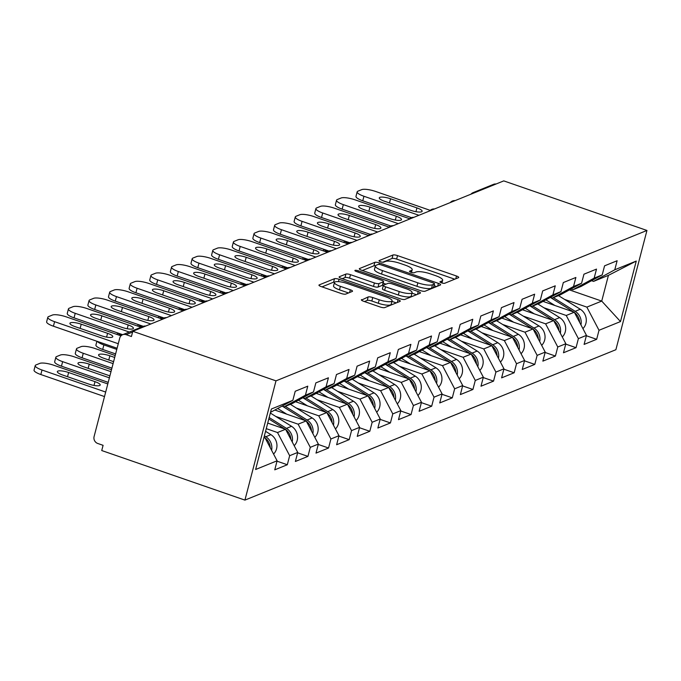 <?xml version="1.0" encoding="UTF-8"?>
<svg xmlns="http://www.w3.org/2000/svg" width="681" height="681" viewBox="0 0 681 681"><rect width="100%" height="100%" fill="white"/><g stroke="black" fill="none" stroke-linecap="round" stroke-linejoin="round"><path stroke-width="1.02" d="M441.492 282.845A2.545 0.613 14.6 0 0 444.693 283.27L458.483 277.686A3.635 0.877 14.6 0 0 458.722 277.465A3.635 0.877 14.6 0 0 456.508 276.018L397.525 255.605A3.635 0.877 14.6 0 0 392.954 255L379.164 260.585A2.545 0.613 14.6 0 0 379.002 260.738A2.545 0.613 14.6 0 0 380.551 261.751A2.545 0.613 14.6 0 0 383.752 262.176L385.54 261.453A11.628 2.818 14.6 0 1 400.173 263.402L405.093 265.096A11.628 2.818 14.6 0 1 412.192 269.719A11.628 2.818 14.6 0 1 411.426 270.417L409.639 271.14A2.545 0.613 14.6 0 0 409.468 271.285A2.545 0.613 14.6 0 0 411.026 272.298A2.545 0.613 14.6 0 0 414.227 272.723L416.006 272A11.628 2.818 14.6 0 1 430.647 273.949L435.559 275.652A11.628 2.818 14.6 0 1 442.667 280.266A11.628 2.818 14.6 0 1 441.892 280.964L440.113 281.687A2.545 0.613 14.6 0 0 439.943 281.84A2.545 0.613 14.6 0 0 441.492 282.845M361.611 299.597A3.635 0.877 14.6 0 0 361.373 299.81A3.635 0.877 14.6 0 0 363.594 301.257L380.143 306.986A3.635 0.877 14.6 0 0 384.714 307.591L400.028 301.385A3.635 0.877 14.6 0 0 400.266 301.164A3.635 0.877 14.6 0 0 398.044 299.725L339.07 279.304A3.635 0.877 14.6 0 0 334.499 278.699L319.185 284.905A3.635 0.877 14.6 0 0 318.946 285.126A3.635 0.877 14.6 0 0 321.16 286.565L341.147 293.485A3.635 0.877 14.6 0 0 345.727 294.098L352.273 291.434A3.635 0.877 14.6 0 0 352.52 291.221A3.635 0.877 14.6 0 0 350.298 289.774L340.389 286.343A9.721 2.349 14.6 0 1 334.448 282.487A9.721 2.349 14.6 0 1 347.327 283.534L386.153 296.976A9.721 2.349 14.6 0 1 392.094 300.832A9.721 2.349 14.6 0 1 379.215 299.785L372.745 297.546A3.635 0.877 14.6 0 0 368.166 296.942L361.475 300.125M132.795 331.289L503.753 180.891L646.95 230.459L275.992 380.858L132.795 331.289L131.433 336.508L126.096 334.652A5.55 5.125 -112.1 0 0 122.648 334.72A5.55 5.125 -112.1 0 0 119.728 338.134L94.097 436.53A5.55 5.125 -112.1 0 0 97.749 443.476L103.086 445.323L101.733 450.541L244.93 500.109L275.992 380.858M420.492 290.625A3.635 0.877 14.6 0 0 425.072 291.23L440.386 285.024A3.635 0.877 14.6 0 0 440.624 284.803A3.635 0.877 14.6 0 0 438.402 283.364L379.428 262.943A3.635 0.877 14.6 0 0 374.856 262.338L359.542 268.544A3.635 0.877 14.6 0 0 359.296 268.765A3.635 0.877 14.6 0 0 361.517 270.204L420.492 290.625M420.203 293.205L404.889 299.41A3.635 0.877 14.6 0 1 400.317 298.806L341.343 278.384A3.635 0.877 14.6 0 1 339.121 276.946A3.635 0.877 14.6 0 1 339.359 276.724L345.914 274.068A3.635 0.877 14.6 0 1 350.485 274.681L374.405 282.955A3.635 0.877 14.6 0 0 378.985 283.568L383.326 281.806A3.635 0.877 14.6 0 0 383.573 281.585A3.635 0.877 14.6 0 0 381.351 280.146L356.452 271.523A2.545 0.613 14.6 0 1 354.895 270.51A2.545 0.613 14.6 0 1 358.266 270.783L418.228 291.545A3.635 0.877 14.6 0 1 420.441 292.983A3.635 0.877 14.6 0 1 420.203 293.205M244.93 500.109L615.888 349.711L646.95 230.459M277.005 461.173L287.314 464.74L289.663 455.7L277.507 432.537L266.271 428.647M287.314 464.74L274.749 469.83L277.107 460.79L255.622 469.498L271.387 409.009L292.864 400.3L295.222 391.26L307.778 386.161L305.428 395.201L313.49 391.933L315.848 382.892L328.404 377.802L326.046 386.842L334.116 383.573L336.465 374.533L349.03 369.442L346.672 378.483L354.733 375.214L357.091 366.174L369.647 361.083L367.297 370.123L375.359 366.846L377.717 357.814L390.273 352.715L387.915 361.756L395.984 358.487L398.334 349.447L410.898 344.356L408.54 353.396L416.602 350.128L418.96 341.087L431.516 335.997L429.166 345.037L437.228 341.768L439.585 332.728L452.141 327.638L449.792 336.669L457.853 333.401L460.203 324.36L472.767 319.27L470.409 328.31L478.479 325.041L480.829 316.001L493.393 310.911L491.035 319.951L499.096 316.682L501.454 307.642L514.01 302.551L511.661 311.592L519.722 308.323L522.08 299.282L534.636 294.183L532.278 303.224L540.348 299.955L542.697 290.915L555.262 285.824L552.904 294.864L560.965 291.596L563.323 282.555L575.879 277.465L573.53 286.505L581.591 283.236L583.949 274.196L596.505 269.106L594.147 278.146L602.217 274.869L604.566 265.837L617.131 260.738L614.773 269.778L636.258 261.07L620.502 321.568L599.016 330.276L586.852 307.114L564.498 299.376M586.358 335.75L596.658 339.317L599.016 330.276M596.658 339.317L584.102 344.407L586.46 335.367L578.39 338.636L566.234 315.473L543.872 307.735M565.732 344.109L576.041 347.676L578.39 338.636M576.041 347.676L563.476 352.767L565.834 343.726L557.773 346.995L545.609 323.841L523.246 316.095M545.115 352.469L555.415 356.035L557.773 346.995M555.415 356.035L542.859 361.134L545.209 352.094L537.147 355.363L524.983 332.2L502.629 324.462M524.489 360.836L534.789 364.403L537.147 355.363M534.789 364.403L522.233 369.494L524.591 360.453L516.521 363.722L504.357 340.56L482.003 332.822M503.863 369.196L514.172 372.762L516.521 363.722M514.172 372.762L501.608 377.853L503.966 368.813L495.904 372.081L483.74 348.919L461.377 341.181M483.238 377.555L493.546 381.122L495.904 372.081M493.546 381.122L480.99 386.212L483.34 377.172L475.278 380.449L463.114 357.287L440.752 349.54M462.62 385.914L472.92 389.481L475.278 380.449M472.92 389.481L460.365 394.58L462.714 385.54L454.653 388.808L442.488 365.646L420.134 357.908M441.995 394.282L452.295 397.849L454.653 388.808M452.295 397.849L439.739 402.939L442.097 393.899L434.027 397.168L421.871 374.005L399.509 366.267M421.369 402.641L431.677 406.208L434.027 397.168M431.677 406.208L419.113 411.298L421.471 402.258L413.41 405.527L401.245 382.373L378.883 374.627M400.751 411.001L411.052 414.567L413.41 405.527M411.052 414.567L398.496 419.658L400.845 410.626L392.784 413.895L380.619 390.732L358.266 382.994M380.126 419.368L390.426 422.935L392.784 413.895M390.426 422.935L377.87 428.026L380.228 418.985L372.158 422.254L360.002 399.092L337.64 391.354M359.5 427.728L369.809 431.294L372.158 422.254M369.809 431.294L357.244 436.385L359.602 427.345L351.541 430.613L339.376 407.451L317.014 399.713M338.883 436.087L349.183 439.654L351.541 430.613M349.183 439.654L336.627 444.744L338.976 435.704L330.915 438.973L318.751 415.819L296.397 408.072M318.257 444.446L328.557 448.013L330.915 438.973M328.557 448.013L316.001 453.112L318.35 444.072L310.289 447.34L298.125 424.178L275.771 416.44M297.631 452.814L307.94 456.381L310.289 447.34M307.94 456.381L295.375 461.471L297.733 452.431L289.663 455.7M282.215 406.123L284.207 406.812L305.428 395.201M313.49 391.933L292.268 403.544L284.207 406.812M277.507 432.537L285.569 429.268L267.718 423.088M297.733 452.431L285.569 429.268M302.841 397.764L304.833 398.453L326.046 386.842M334.116 383.573L312.894 395.176L304.833 398.453M298.125 424.178L306.195 420.909L274.954 410.09M318.35 444.072L306.195 420.909M323.466 389.396L325.45 390.085L346.672 378.483M354.733 375.214L333.52 386.817L325.45 390.085M318.751 415.819L326.812 412.55L295.58 401.73M338.976 435.704L326.812 412.55M344.084 381.037L346.076 381.726L367.297 370.123M375.359 366.846L354.137 378.457L346.076 381.726M339.376 407.451L347.438 404.182L316.205 393.371M359.602 427.345L347.438 404.182M364.71 372.677L366.701 373.367L387.915 361.756M395.984 358.487L374.763 370.098L366.701 373.367M360.002 399.092L368.063 395.823L336.823 385.012M380.228 418.985L368.063 395.823M385.335 364.309L387.327 364.999L408.54 353.396M416.602 350.128L395.389 361.73L387.327 364.999M380.619 390.732L388.689 387.463L357.448 376.644M400.845 410.626L388.689 387.463M405.953 355.95L407.945 356.64L429.166 345.037M437.228 341.768L416.014 353.371L407.945 356.64M401.245 382.373L409.307 379.096L378.074 368.285M421.471 402.258L409.307 379.096M426.578 347.591L428.57 348.28L449.792 336.669M457.853 333.401L436.632 345.012L428.57 348.28M421.871 374.005L429.932 370.736L398.691 359.926M442.097 393.899L429.932 370.736M447.204 339.232L449.196 339.921L470.409 328.31M478.479 325.041L457.257 336.652L449.196 339.921M442.488 365.646L450.558 362.377L419.317 351.566M462.714 385.54L450.558 362.377M467.83 330.864L469.813 331.553L491.035 319.951M499.096 316.682L477.883 328.285L469.813 331.553M463.114 357.287L471.175 354.018L439.943 343.198M483.34 377.172L471.175 354.018M488.447 322.505L490.439 323.194L511.661 311.592M519.722 308.323L498.501 319.925L490.439 323.194M483.74 348.919L491.801 345.65L460.56 334.839M503.966 368.813L491.801 345.65M509.073 314.145L511.065 314.835L532.278 303.224M540.348 299.955L519.126 311.566L511.065 314.835M504.357 340.56L512.427 337.291L481.186 326.48M524.591 360.453L512.427 337.291M529.699 305.786L531.682 306.476L552.904 294.864M560.965 291.596L539.752 303.198L531.682 306.476M524.983 332.2L533.053 328.932L501.812 318.112M545.209 352.094L533.053 328.932M550.316 297.418L552.308 298.108L573.53 286.505M581.591 283.236L560.378 294.839L552.308 298.108M545.609 323.841L553.67 320.564L522.438 309.753M565.834 343.726L553.67 320.564M570.942 289.059L572.934 289.748L594.147 278.146M602.217 274.869L580.995 286.48L572.934 289.748M566.234 315.473L574.296 312.204L543.055 301.394M586.46 335.367L574.296 312.204M475.542 192.323A5.55 5.125 67.9 0 0 473.116 192.629L493.606 184.321A5.55 5.125 67.9 0 1 496.04 184.015M591.568 280.7L593.56 281.389L614.773 269.778M586.852 307.114L601.723 301.087L608.431 275.354L593.56 281.389M569.41 289.893L601.723 301.087L620.502 321.568M608.431 275.354L636.258 261.07M292.864 400.3L270.51 412.363M263.811 438.096L264.943 437.628L264.015 437.304M277.107 460.79L264.943 437.628M454.738 279.201L396.623 259.086A3.635 0.877 14.6 0 0 392.052 258.474L382.765 262.236M375.469 265.735A3.635 0.877 14.6 0 0 373.946 265.811L362.377 270.502M436.64 286.539L434.069 285.654M434.367 284.011A2.545 0.613 14.6 0 0 434.538 283.858A2.545 0.613 14.6 0 0 432.98 282.853L381.215 264.926A2.545 0.613 14.6 0 0 378.015 264.5L376.133 265.267A11.628 2.818 14.6 0 0 375.359 265.965A11.628 2.818 14.6 0 0 382.467 270.578L417.845 282.828A11.628 2.818 14.6 0 0 432.486 284.777L434.367 284.011L433.465 287.493A2.545 0.613 14.6 0 0 433.627 287.339A2.545 0.613 14.6 0 0 433.559 287.118M375.359 265.965L374.456 269.438A11.628 2.818 14.6 0 0 381.556 274.06L382.467 270.578M433.465 287.493L431.584 288.25A11.628 2.818 14.6 0 1 416.942 286.309L381.556 274.06M342.202 278.682L345.012 277.55L345.914 274.068M383.573 281.585L382.662 285.058A3.635 0.877 14.6 0 1 382.424 285.279L378.074 287.041A3.635 0.877 14.6 0 1 373.503 286.437L349.583 278.154A3.635 0.877 14.6 0 0 345.012 277.55M383.148 283.194L385.991 284.173M411.954 293.162L416.457 294.72M399.228 291.553A9.721 2.349 14.6 0 0 412.107 292.592A9.721 2.349 14.6 0 0 406.165 288.735L392.486 284.003A3.635 0.877 14.6 0 0 387.915 283.39L383.565 285.152A3.635 0.877 14.6 0 0 383.326 285.373A3.635 0.877 14.6 0 0 385.548 286.812L399.228 291.553L398.325 295.026A9.721 2.349 14.6 0 0 411.205 296.073L412.107 292.592M382.662 288.633A3.635 0.877 14.6 0 0 382.424 288.846A3.635 0.877 14.6 0 0 384.646 290.293L385.548 286.812M398.325 295.026L384.646 290.293M392.094 300.832L391.183 304.305A9.721 2.349 14.6 0 1 378.304 303.266L371.835 301.028A3.635 0.877 14.6 0 0 367.263 300.415L364.454 301.555M334.448 282.487L333.545 285.969A9.721 2.349 14.6 0 0 339.478 289.825L340.389 286.343M348.527 292.958L339.478 289.825M334.78 282.07A3.635 0.877 14.6 0 0 333.588 282.172L322.019 286.863M396.282 302.9L391.941 301.402M580.944 324.871A12.215 11.279 -112.1 0 0 575.181 311.311L553.389 297.674M582.919 328.625A12.215 11.279 -112.1 0 0 580.272 309.242L558.48 295.605M344.867 241.083A11.109 2.69 14.6 0 0 348.314 243.372M579.608 322.326A12.215 11.279 -112.1 0 0 574.483 312.562M573.649 311.983A12.215 11.279 -112.1 0 0 573.598 311.949L550.435 297.461M554.862 305.48L545.873 299.853M411.452 217.631L362.769 200.784A11.109 2.69 -165.4 0 1 355.984 196.375L357.167 191.855A11.109 2.69 14.6 0 0 363.952 196.264L362.769 200.784M357.167 191.855A11.109 2.69 14.6 0 1 357.9 191.191L361.73 189.633A11.109 2.69 14.6 0 1 375.716 191.489L430.239 210.369M418.909 215.29L363.952 196.264M390.562 198.767L416.934 207.901A8.512 2.06 -165.4 0 1 422.135 211.28A8.512 2.06 -165.4 0 1 410.856 210.361L384.484 201.236A8.512 2.06 -165.4 0 1 379.283 197.856A8.512 2.06 -165.4 0 1 390.562 198.767L389.472 202.964M560.327 333.23A12.215 11.279 -112.1 0 0 554.564 319.67L532.763 306.033M562.293 336.984A12.215 11.279 -112.1 0 0 559.654 317.61L537.854 303.973M324.241 249.45A11.109 2.69 14.6 0 0 327.689 251.732M558.982 330.685A12.215 11.279 -112.1 0 0 553.857 320.921M553.023 320.342A12.215 11.279 -112.1 0 0 552.972 320.317L529.809 305.82M534.236 313.839L525.247 308.212M539.701 341.598A12.215 11.279 -112.1 0 0 533.938 328.029L512.138 314.392M541.667 345.344A12.215 11.279 -112.1 0 0 539.029 325.969L517.228 312.332M303.615 257.81A11.109 2.69 14.6 0 0 307.063 260.091M538.365 339.044A12.215 11.279 -112.1 0 0 533.232 329.281M532.397 328.702A12.215 11.279 -112.1 0 0 532.355 328.676L509.184 314.179M513.619 322.207L504.621 316.58M519.075 349.957A12.215 11.279 -112.1 0 0 513.312 336.397L491.52 322.76M521.042 353.711A12.215 11.279 -112.1 0 0 518.403 334.328L496.611 320.691M282.998 266.169A11.109 2.69 14.6 0 0 286.446 268.459M517.739 347.412A12.215 11.279 -112.1 0 0 512.614 337.64M511.772 337.069A12.215 11.279 -112.1 0 0 511.729 337.035L488.558 322.547M492.993 330.566L484.004 324.939M498.449 358.317A12.215 11.279 -112.1 0 0 492.695 344.756L470.894 331.119M500.424 362.071A12.215 11.279 -112.1 0 0 497.777 342.688L475.985 329.059M262.372 274.537A11.109 2.69 14.6 0 0 265.82 276.818M497.113 355.771A12.215 11.279 -112.1 0 0 491.988 346.008M491.154 345.429A12.215 11.279 -112.1 0 0 491.103 345.395L467.941 330.906M472.367 338.925L463.378 333.298M477.832 366.684A12.215 11.279 -112.1 0 0 472.069 353.116L450.269 339.478M479.799 370.43A12.215 11.279 -112.1 0 0 477.16 351.055L455.359 337.418M241.746 282.896A11.109 2.69 14.6 0 0 245.194 285.177M476.496 364.131A12.215 11.279 -112.1 0 0 471.363 354.367M470.528 353.788A12.215 11.279 -112.1 0 0 470.477 353.762L447.315 339.266M451.75 347.284L442.752 341.666M390.826 225.998L342.151 209.144A11.109 2.69 -165.4 0 1 335.367 204.734L336.542 200.214A11.109 2.69 14.6 0 0 343.326 204.623L342.151 209.144M336.542 200.214A11.109 2.69 14.6 0 1 337.274 199.55L341.113 197.992A11.109 2.69 14.6 0 1 355.09 199.856L409.621 218.729M398.283 223.649L343.326 204.623M369.936 207.126L396.308 216.26A8.512 2.06 -165.4 0 1 401.509 219.64A8.512 2.06 -165.4 0 1 390.23 218.72L363.858 209.595A8.512 2.06 -165.4 0 1 358.657 206.215A8.512 2.06 -165.4 0 1 369.936 207.126L368.847 211.323M370.209 234.358L321.526 217.503A11.109 2.69 -165.4 0 1 314.741 213.093L315.916 208.573A11.109 2.69 14.6 0 0 322.7 212.983L321.526 217.503M315.916 208.573A11.109 2.69 14.6 0 1 316.656 207.909L320.487 206.36A11.109 2.69 14.6 0 1 334.465 208.216L388.996 227.088M377.657 232.008L322.7 212.983M349.319 215.494L375.691 224.619A8.512 2.06 -165.4 0 1 380.892 227.999A8.512 2.06 -165.4 0 1 369.604 227.088L343.233 217.954A8.512 2.06 -165.4 0 1 338.031 214.575A8.512 2.06 -165.4 0 1 349.319 215.494L348.221 219.682M349.583 242.717L300.9 225.871A11.109 2.69 -165.4 0 1 294.115 221.461L295.299 216.941A11.109 2.69 14.6 0 0 302.075 221.351L300.9 225.871M295.299 216.941A11.109 2.69 14.6 0 1 296.031 216.269L299.861 214.719A11.109 2.69 14.6 0 1 313.847 216.575L368.37 235.456M357.031 240.367L302.075 221.351M328.693 223.853L355.065 232.979A8.512 2.06 -165.4 0 1 360.266 236.358A8.512 2.06 -165.4 0 1 348.987 235.447L322.615 226.322A8.512 2.06 -165.4 0 1 317.414 222.942A8.512 2.06 -165.4 0 1 328.693 223.853L327.604 228.05M328.957 251.076L280.274 234.23A11.109 2.69 -165.4 0 1 273.498 229.82L274.673 225.3A11.109 2.69 14.6 0 0 281.457 229.71L280.274 234.23M274.673 225.3A11.109 2.69 14.6 0 1 275.405 224.636L279.244 223.079A11.109 2.69 14.6 0 1 293.222 224.934L347.753 243.815M336.414 248.735L281.457 229.71M308.067 232.212L334.439 241.346A8.512 2.06 -165.4 0 1 339.64 244.726A8.512 2.06 -165.4 0 1 328.361 243.807L301.989 234.681A8.512 2.06 -165.4 0 1 296.788 231.302A8.512 2.06 -165.4 0 1 308.067 232.212L306.978 236.409M308.34 259.444L259.657 242.589A11.109 2.69 -165.4 0 1 252.872 238.18L254.047 233.66A11.109 2.69 14.6 0 0 260.832 238.069L259.657 242.589M254.047 233.66A11.109 2.69 14.6 0 1 254.788 232.996L258.618 231.438A11.109 2.69 14.6 0 1 272.596 233.302L327.127 252.174M315.788 257.095L260.832 238.069M287.45 240.58L313.813 249.706A8.512 2.06 -165.4 0 1 319.014 253.085A8.512 2.06 -165.4 0 1 307.735 252.174L281.364 243.04A8.512 2.06 -165.4 0 1 276.163 239.661A8.512 2.06 -165.4 0 1 287.45 240.58L286.352 244.768M457.206 375.044A12.215 11.279 -112.1 0 0 451.443 361.475L429.651 347.846M459.173 378.789A12.215 11.279 -112.1 0 0 456.534 359.415L434.733 345.778M221.129 291.255A11.109 2.69 14.6 0 0 224.568 293.537M455.87 372.498A12.215 11.279 -112.1 0 0 450.737 362.726M449.903 362.147A12.215 11.279 -112.1 0 0 449.86 362.122L426.689 347.633M431.124 355.652L422.135 350.025M287.714 267.803L239.031 250.948A11.109 2.69 -165.4 0 1 232.247 246.548L233.421 242.027A11.109 2.69 14.6 0 0 240.206 246.428L239.031 250.948M233.421 242.027A11.109 2.69 14.6 0 1 234.162 241.355L237.992 239.806A11.109 2.69 14.6 0 1 251.979 241.661L306.501 260.534M295.162 265.454L240.206 246.428M266.824 248.94L293.196 258.065A8.512 2.06 -165.4 0 1 298.397 261.444A8.512 2.06 -165.4 0 1 287.11 260.534L260.746 251.4A8.512 2.06 -165.4 0 1 255.545 248.02A8.512 2.06 -165.4 0 1 266.824 248.94L265.735 253.128M436.581 383.403A12.215 11.279 -112.1 0 0 430.818 369.843L409.026 356.206M438.555 387.157A12.215 11.279 -112.1 0 0 435.908 367.774L414.116 354.137M200.503 299.614A11.109 2.69 14.6 0 0 203.951 301.904M435.244 380.858A12.215 11.279 -112.1 0 0 430.12 371.094M429.285 370.515A12.215 11.279 -112.1 0 0 429.234 370.481L406.072 355.993M410.498 364.012L401.509 358.385M267.088 276.163L218.405 259.316A11.109 2.69 -165.4 0 1 211.621 254.907L212.804 250.387A11.109 2.69 14.6 0 0 219.588 254.796L218.405 259.316M212.804 250.387A11.109 2.69 14.6 0 1 213.536 249.723L217.375 248.165A11.109 2.69 14.6 0 1 231.353 250.021L285.875 268.901M274.545 273.822L219.588 254.796M246.199 257.299L272.57 266.424A8.512 2.06 -165.4 0 1 277.771 269.804A8.512 2.06 -165.4 0 1 266.492 268.893L240.121 259.767A8.512 2.06 -165.4 0 1 234.919 256.388A8.512 2.06 -165.4 0 1 246.199 257.299L245.109 261.495M415.963 391.762A12.215 11.279 -112.1 0 0 410.2 378.202L388.4 364.565M417.93 395.516A12.215 11.279 -112.1 0 0 415.291 376.142L393.49 362.505M179.878 307.982A11.109 2.69 14.6 0 0 183.325 310.264M414.618 389.217A12.215 11.279 -112.1 0 0 409.494 379.453M408.66 378.874A12.215 11.279 -112.1 0 0 408.609 378.84L385.446 364.352M389.881 372.371L380.883 366.744M246.462 284.53L197.788 267.676A11.109 2.69 -165.4 0 1 191.003 263.266L192.178 258.746A11.109 2.69 14.6 0 0 198.963 263.155L197.788 267.676M192.178 258.746A11.109 2.69 14.6 0 1 192.91 258.082L196.749 256.524A11.109 2.69 14.6 0 1 210.727 258.388L265.258 277.261M253.919 282.181L198.963 263.155M225.581 265.658L251.944 274.792A8.512 2.06 -165.4 0 1 257.146 278.171A8.512 2.06 -165.4 0 1 245.867 277.252L219.495 268.127A8.512 2.06 -165.4 0 1 214.294 264.747A8.512 2.06 -165.4 0 1 225.581 265.658L224.483 269.855M395.338 400.13A12.215 11.279 -112.1 0 0 389.575 386.561L367.774 372.924M397.304 403.876A12.215 11.279 -112.1 0 0 394.665 384.501L372.865 370.864M159.26 316.342A11.109 2.69 14.6 0 0 162.699 318.623M394.001 397.576A12.215 11.279 -112.1 0 0 388.868 387.812M388.034 387.234A12.215 11.279 -112.1 0 0 387.991 387.208L364.82 372.711M369.255 380.73L360.258 375.112M225.845 292.89L177.162 276.035A11.109 2.69 -165.4 0 1 170.378 271.625L171.552 267.105A11.109 2.69 14.6 0 0 178.337 271.515L177.162 276.035M171.552 267.105A11.109 2.69 14.6 0 1 172.293 266.441L176.124 264.883A11.109 2.69 14.6 0 1 190.101 266.748L244.632 285.62M233.294 290.54L178.337 271.515M204.955 274.026L231.327 283.151A8.512 2.06 -165.4 0 1 236.528 286.531A8.512 2.06 -165.4 0 1 225.241 285.62L198.869 276.486A8.512 2.06 -165.4 0 1 193.668 273.107A8.512 2.06 -165.4 0 1 204.955 274.026L203.866 278.214M374.712 408.489A12.215 11.279 -112.1 0 0 368.949 394.92L347.157 381.292M376.687 412.235A12.215 11.279 -112.1 0 0 374.039 392.86L352.247 379.223M138.635 324.701A11.109 2.69 14.6 0 0 141.92 326.914M373.375 405.944A12.215 11.279 -112.1 0 0 368.251 396.172M367.417 395.601A12.215 11.279 -112.1 0 0 367.365 395.567L344.203 381.079M348.629 389.098L339.64 383.471M205.219 301.249L156.536 284.394A11.109 2.69 -165.4 0 1 149.752 279.993L150.935 275.473A11.109 2.69 14.6 0 0 157.72 279.874L156.536 284.394M150.935 275.473A11.109 2.69 14.6 0 1 151.667 274.801L155.498 273.251A11.109 2.69 14.6 0 1 169.484 275.107L224.006 293.988M212.668 298.899L157.72 279.874M184.33 282.385L210.701 291.511A8.512 2.06 -165.4 0 1 215.903 294.89A8.512 2.06 -165.4 0 1 204.623 293.979L178.252 284.854A8.512 2.06 -165.4 0 1 173.051 281.474A8.512 2.06 -165.4 0 1 184.33 282.385L183.24 286.573M354.086 416.849A12.215 11.279 -112.1 0 0 348.331 403.288L326.531 389.651M356.061 420.603A12.215 11.279 -112.1 0 0 353.422 401.22L331.621 387.591M118.009 333.06A11.109 2.69 14.6 0 0 121.516 335.375M352.749 414.303A12.215 11.279 -112.1 0 0 347.625 404.54M346.791 403.961A12.215 11.279 -112.1 0 0 346.74 403.927L323.577 389.438M328.004 397.457L319.014 391.83M184.594 309.608L135.911 292.762A11.109 2.69 -165.4 0 1 129.135 288.352L130.309 283.832A11.109 2.69 14.6 0 0 137.094 288.242L135.911 292.762M130.309 283.832A11.109 2.69 14.6 0 1 131.041 283.168L134.881 281.611A11.109 2.69 14.6 0 1 148.858 283.466L203.389 302.347M192.051 307.267L137.094 288.242M163.704 290.744L190.076 299.878A8.512 2.06 -165.4 0 1 195.277 303.258A8.512 2.06 -165.4 0 1 183.998 302.338L157.626 293.213A8.512 2.06 -165.4 0 1 152.425 289.834A8.512 2.06 -165.4 0 1 163.704 290.744L162.614 294.941M333.469 425.208A12.215 11.279 -112.1 0 0 327.706 411.647L305.905 398.01M335.435 428.962A12.215 11.279 -112.1 0 0 332.796 409.587L310.996 395.95M97.383 341.428A11.109 2.69 14.6 0 0 103.878 344.926L102.703 349.447L115.617 353.916M116.791 349.396L103.878 344.926M332.132 422.663A12.215 11.279 -112.1 0 0 326.999 412.899M326.165 412.32A12.215 11.279 -112.1 0 0 326.122 412.294L302.951 397.798M307.386 405.816L298.389 400.19M102.703 349.447A11.109 2.69 -165.4 0 1 95.919 345.037L96.906 341.258M163.976 317.976L115.293 301.121A11.109 2.69 -165.4 0 1 108.509 296.712L109.684 292.192A11.109 2.69 14.6 0 0 116.468 296.601L115.293 301.121M109.684 292.192A11.109 2.69 14.6 0 1 110.424 291.528L114.255 289.97A11.109 2.69 14.6 0 1 128.232 291.834L182.763 310.706M171.425 315.626L116.468 296.601M143.087 299.104L169.458 308.238A8.512 2.06 -165.4 0 1 174.651 311.617A8.512 2.06 -165.4 0 1 163.372 310.706L137 301.572A8.512 2.06 -165.4 0 1 131.799 298.193A8.512 2.06 -165.4 0 1 143.087 299.104L141.988 303.3M312.843 433.576A12.215 11.279 -112.1 0 0 307.08 420.007L285.288 406.37M314.809 437.321A12.215 11.279 -112.1 0 0 312.17 417.947L290.37 404.31M114.697 357.465L109.871 355.797A8.512 2.06 14.6 0 0 98.592 354.886A8.512 2.06 14.6 0 0 103.793 358.266L113.599 361.662M115.208 355.508L95.025 348.519A11.109 2.69 14.6 0 0 81.039 346.663L77.208 348.212A11.109 2.69 14.6 0 0 76.476 348.885A11.109 2.69 14.6 0 0 83.261 353.286L82.078 357.806L111.914 368.14M113.089 363.62L83.261 353.286M311.506 431.022A12.215 11.279 -112.1 0 0 306.382 421.258M305.539 420.679A12.215 11.279 -112.1 0 0 305.497 420.654L282.326 406.157M286.761 414.184L277.771 408.557M82.078 357.806A11.109 2.69 -165.4 0 1 75.293 353.405L76.476 348.885M143.35 326.335L94.668 309.48A11.109 2.69 -165.4 0 1 87.883 305.071L89.066 300.551A11.109 2.69 14.6 0 0 95.842 304.96L94.668 309.48M89.066 300.551A11.109 2.69 14.6 0 1 89.798 299.887L93.629 298.338A11.109 2.69 14.6 0 1 107.615 300.193L162.138 319.066M150.799 323.986L95.842 304.96M122.461 307.471L148.833 316.597A8.512 2.06 -165.4 0 1 154.034 319.976A8.512 2.06 -165.4 0 1 142.746 319.066L116.383 309.932A8.512 2.06 -165.4 0 1 111.182 306.552A8.512 2.06 -165.4 0 1 122.461 307.471L121.371 311.66M292.217 441.935A12.215 11.279 -112.1 0 0 286.454 428.375L269.157 417.547M294.192 445.689A12.215 11.279 -112.1 0 0 291.545 426.306L270.331 413.035M110.994 371.681L89.245 364.156A8.512 2.06 14.6 0 0 77.966 363.245A8.512 2.06 14.6 0 0 83.167 366.625L109.539 375.75A8.512 2.06 14.6 0 0 109.896 375.878M111.505 369.723L74.399 356.878A11.109 2.69 14.6 0 0 60.422 355.022L56.583 356.58A11.109 2.69 14.6 0 0 55.851 357.244A11.109 2.69 14.6 0 0 62.635 361.654L61.46 366.174L108.211 382.356M109.386 377.836L62.635 361.654M290.881 439.39A12.215 11.279 -112.1 0 0 285.756 429.626M284.922 429.047A12.215 11.279 -112.1 0 0 284.871 429.013L268.791 418.951M61.46 366.174A11.109 2.69 -165.4 0 1 54.676 361.764L55.851 357.244M122.716 334.694L74.042 317.848A11.109 2.69 -165.4 0 1 67.257 313.439L68.441 308.919A11.109 2.69 14.6 0 0 75.225 313.328L74.042 317.848M68.441 308.919A11.109 2.69 14.6 0 1 69.173 308.246L73.012 306.697A11.109 2.69 14.6 0 1 86.989 308.553L141.044 327.263M129.279 332.039L75.225 313.328M101.835 315.831L128.207 324.956A8.512 2.06 -165.4 0 1 133.408 328.336A8.512 2.06 -165.4 0 1 122.129 327.425L95.757 318.299A8.512 2.06 -165.4 0 1 90.556 314.92A8.512 2.06 -165.4 0 1 101.835 315.831L100.745 320.027M271.6 450.294A12.215 11.279 -112.1 0 0 265.837 436.734L264.398 435.831M273.566 454.048A12.215 11.279 -112.1 0 0 270.927 434.665L265.573 431.32M94.999 381.649L68.628 372.516A8.512 2.06 14.6 0 0 57.34 371.605A8.512 2.06 14.6 0 0 62.541 374.984L88.913 384.11A8.512 2.06 14.6 0 0 100.201 385.029A8.512 2.06 14.6 0 0 94.999 381.649L94.012 385.437M107.794 383.939L53.773 365.246A11.109 2.69 14.6 0 0 39.796 363.382L35.965 364.939A11.109 2.69 14.6 0 0 35.225 365.603A11.109 2.69 14.6 0 0 42.009 370.013L40.834 374.533L104.508 396.572M105.683 392.052L42.009 370.013M270.255 447.749A12.215 11.279 -112.1 0 0 265.13 437.985M40.834 374.533A11.109 2.69 -165.4 0 1 34.05 370.123L35.225 365.603M117.098 348.246L53.424 326.208A11.109 2.69 -165.4 0 1 46.64 321.798L47.815 317.278A11.109 2.69 14.6 0 0 54.599 321.687L53.424 326.208M47.815 317.278A11.109 2.69 14.6 0 1 48.547 316.614L52.386 315.056A11.109 2.69 14.6 0 1 66.363 316.912L121.005 335.835M118.273 343.726L54.599 321.687M81.218 324.19L107.581 333.324A8.512 2.06 -165.4 0 1 112.782 336.703A8.512 2.06 -165.4 0 1 101.503 335.784L75.131 326.659A8.512 2.06 -165.4 0 1 69.93 323.279A8.512 2.06 -165.4 0 1 81.218 324.19L80.12 328.387M132.608 332.013L126.096 334.652M145.572 326.105A5.55 5.125 -112.1 0 0 143.138 326.412L122.648 334.72M441.407 282.819L441.892 280.964M410.941 272.272L411.426 270.417M392.052 258.474L392.954 255M396.623 259.086L397.525 255.605M455.785 278.776L456.508 276.018M359.406 269.072L359.542 268.544M373.946 265.811L374.856 262.338M379.036 264.441L379.428 262.943M437.687 286.114L438.402 283.364M416.942 286.309L417.845 282.828M431.584 288.25L432.486 284.777M339.223 277.252L339.359 276.724M349.583 278.154L350.485 274.681M373.503 286.437L374.405 282.955M378.074 287.041L378.985 283.568M382.424 285.279L383.326 281.806M357.942 272.042L358.266 270.783M417.504 294.294L418.228 291.545M367.263 300.415L368.166 296.942M371.835 301.028L372.745 297.546M378.304 303.266L379.215 299.785M349.583 292.532L350.298 289.774M319.048 285.433L319.185 284.905M333.588 282.172L334.499 278.699M338.466 281.636L339.07 279.304M397.329 302.475L398.044 299.725M575.181 311.311L580.272 309.242M416.934 207.901L415.946 211.689M554.564 319.67L559.654 317.61M533.938 328.029L539.029 325.969M513.312 336.397L518.403 334.328M492.695 344.756L497.777 342.688M472.069 353.116L477.16 351.055M396.308 216.26L395.32 220.048M375.691 224.619L374.703 228.416M355.065 232.979L354.077 236.775M334.439 241.346L333.452 245.134M313.813 249.706L312.826 253.494M451.443 361.475L456.534 359.415M293.196 258.065L292.209 261.862M430.818 369.843L435.908 367.774M272.57 266.424L271.583 270.221M410.2 378.202L415.291 376.142M251.944 274.792L250.957 278.58M389.575 386.561L394.665 384.501M231.327 283.151L230.34 286.948M368.949 394.92L374.039 392.86M210.701 291.511L209.714 295.307M348.331 403.288L353.422 401.22M190.076 299.878L189.088 303.666M327.706 411.647L332.796 409.587M169.458 308.238L168.462 312.026M307.08 420.007L312.17 417.947M108.781 359.985L109.871 355.797M148.833 316.597L147.845 320.393M286.454 428.375L291.545 426.306M88.155 368.353L89.245 364.156M128.207 324.956L127.219 328.753M265.837 436.734L270.927 434.665M67.53 376.712L68.628 372.516M107.581 333.324L106.594 337.112M473.116 192.629A5.55 5.55 0 0 0 470.971 194.179M455.104 200.606A5.55 5.55 0 0 0 450.345 202.538M434.487 208.973A5.55 5.55 0 0 0 429.72 210.897M413.861 217.333A5.55 5.55 0 0 0 409.102 219.265M393.235 225.692A5.55 5.55 0 0 0 388.476 227.624M372.609 234.051A5.55 5.55 0 0 0 367.851 235.984M351.992 242.419A5.55 5.55 0 0 0 347.233 244.343M331.366 250.778A5.55 5.55 0 0 0 326.608 252.711M310.74 259.138A5.55 5.55 0 0 0 305.982 261.07M290.123 267.505A5.55 5.55 0 0 0 285.365 269.429M269.497 275.865A5.55 5.55 0 0 0 264.739 277.797M248.871 284.224A5.55 5.55 0 0 0 244.113 286.156M228.246 292.583A5.55 5.55 0 0 0 223.487 294.515M207.628 300.951A5.55 5.55 0 0 0 202.87 302.875M187.003 309.31A5.55 5.55 0 0 0 182.244 311.243M166.377 317.669A5.55 5.55 0 0 0 161.618 319.602M145.76 326.037A5.55 5.55 0 0 0 143.138 326.412M441.952 282.99L442.667 280.266M411.486 272.443L412.192 269.719M433.627 287.339L434.538 283.858M382.424 288.846L383.326 285.373M343.973 242.504L344.382 240.921M323.347 250.872L323.764 249.28M302.722 259.231L303.139 257.639M282.104 267.59L282.513 266.007M261.478 275.95L261.887 274.366M240.853 284.317L241.27 282.726M220.235 292.677L220.644 291.085M199.61 301.036L200.018 299.453M178.984 309.395L179.401 307.812M158.358 317.763L158.775 316.171M137.741 326.122L138.149 324.539M117.115 334.482L117.532 332.898"/></g></svg>
